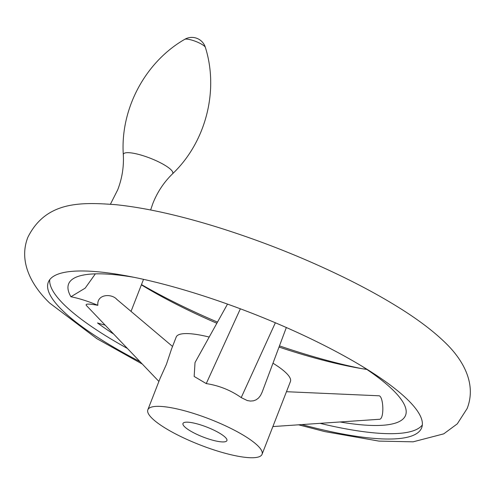 <?xml version="1.0" encoding="UTF-8"?>
<svg xmlns="http://www.w3.org/2000/svg" width="495" height="495" viewBox="0 0 495 495"><rect width="100%" height="100%" fill="white"/><g stroke="black" fill="none" stroke-linecap="round" stroke-linejoin="round"><path stroke-width="0.74" d="M301.832 424.586A200.376 45.076 -158.7 0 0 421.672 427.791A200.376 45.076 -158.7 0 0 408.01 400.053A200.376 45.076 -158.7 0 0 206.353 296.858A200.376 45.076 -158.7 0 0 48.3 282.218A200.376 45.076 -158.7 0 0 61.955 309.957A200.376 45.076 -158.7 0 0 140.036 361.678M127.419 348.461A200.376 45.076 21.3 0 1 64.041 304.611A200.376 45.076 21.3 0 1 49.723 279.694M105.144 325.128A37.719 8.483 21.3 0 1 97.521 322.963A180.83 40.677 -158.7 0 0 113.695 334.082M378.712 395.777L286.463 391.706L378.712 395.777C383.619 395.165 384.683 420.503 378.972 419.284M339.991 421.975A180.83 40.677 -158.7 0 0 400.158 398.042A180.83 40.677 -158.7 0 0 393.222 390.308A180.83 40.677 -158.7 0 0 361.913 366.176M133.99 277.311A180.83 40.677 -158.7 0 0 84.274 274.886A180.83 40.677 -158.7 0 0 70.934 296.759L85.19 288.133L95.356 273.865M286.339 327.523L262.096 392.275L260.537 395.493L258.557 397.999L256.15 399.805L253.496 400.808L250.495 401.074L247.321 400.573L241.213 397.596C230.775 390.258 219.118 385.586 206.248 383.582L194.158 376.447L195.018 362.557L227.502 304.103M152.021 418.269A61.293 13.786 21.3 0 1 147.844 409.78A61.293 13.786 21.3 0 1 196.187 414.259A61.293 13.786 21.3 0 1 257.876 445.828A61.293 13.786 21.3 0 1 262.053 454.311A61.293 13.786 21.3 0 1 213.704 449.831A61.293 13.786 21.3 0 1 152.021 418.269M147.844 409.78L160.077 378.415L166.419 364.345L171.462 349.204L176.214 337.021A61.293 13.786 21.3 0 1 209.193 337.052M272.98 363.212A61.293 13.786 21.3 0 1 286.24 373.063A61.293 13.786 21.3 0 1 290.423 381.552L262.053 454.311M86.439 305.526L86.371 305.464C85.022 303.683 88.853 303.639 97.862 305.328C96.612 293.863 111.796 293.368 116.9 299.456M70.934 296.759A37.719 8.483 21.3 0 1 97.862 305.328M141.477 284.588A200.376 45.076 -158.7 0 0 217.491 322.121M279.465 345.881A200.376 45.076 -158.7 0 0 361.01 368.497M366.844 369.437A180.83 40.677 21.3 0 1 279.025 347.057M216.86 323.26A180.83 40.677 21.3 0 1 141.378 284.854M422.334 424.97A200.376 45.076 21.3 0 1 320.018 423.343M184.592 426.746A23.574 5.303 21.3 0 1 182.983 423.485A23.574 5.303 21.3 0 1 201.576 425.205A23.574 5.303 21.3 0 1 225.305 437.345A23.574 5.303 21.3 0 1 226.908 440.612A23.574 5.303 21.3 0 1 208.315 438.886A23.574 5.303 21.3 0 1 184.592 426.746M184.66 39.371A11.298 2.543 21.3 0 1 194.17 40.856A11.298 2.543 21.3 0 1 204.627 46.363A11.298 2.543 21.3 0 1 205.394 47.458A14.145 14.145 0 0 0 184.66 39.371C145.239 62.061 120.186 108.906 123.311 154.768A26.501 5.965 21.3 0 1 143.067 155.69A26.501 5.965 21.3 0 1 170.985 169.736A26.501 5.965 21.3 0 1 172.439 173.924C163.851 182.302 157.323 192.159 152.85 203.501L150.629 209.973M206.248 383.582L240.366 308.806M241.213 397.596L275.356 322.771M123.311 154.768C123.967 166.753 122.098 178.429 117.711 189.802L110.434 204.2M142.312 364.06L96.853 338.667L49.648 303.045C30.882 284.953 18.507 261.082 27.869 237.272C46.159 200.716 81.427 202.164 116.047 204.707C145.016 207.751 178.534 215.164 216.6 226.927C263.229 241.473 307.828 259.361 350.404 280.597C367.884 289.371 383.798 298.219 398.147 307.141C417.446 319.065 433.181 330.938 445.351 342.769C464.118 360.861 476.493 384.726 467.132 408.536L457.281 423.856L443.73 433.855L413.108 441.825L378.953 441.101L324.912 431.621L298.535 424.809M401.043 399.317L400.158 398.042M82.752 275.22L84.274 274.886M379.3 419.284L272.869 426.566M86.371 305.464L158.895 381.435M116.498 299.11L172.532 346.45M131.033 311.386L143.525 279.347M172.439 173.924C205.784 142.282 219.056 90.839 205.394 47.458"/></g></svg>
